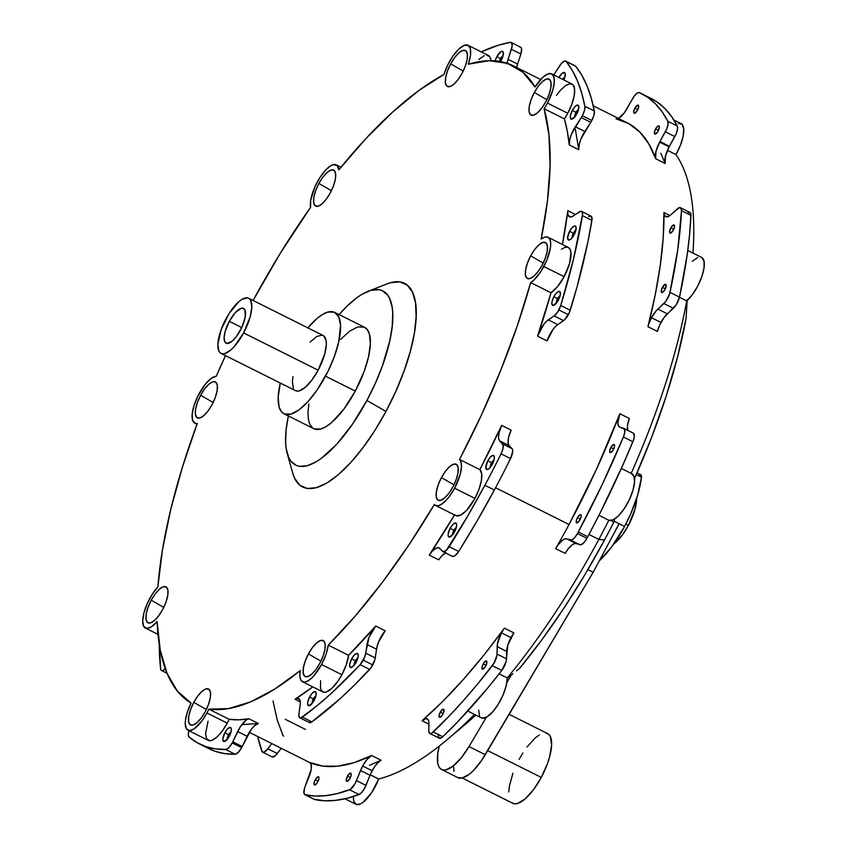 <?xml version="1.0" encoding="UTF-8"?>
<svg xmlns="http://www.w3.org/2000/svg" width="847" height="847" viewBox="0 0 847 847"><rect width="100%" height="100%" fill="white"/><g stroke="black" fill="none" stroke-linecap="round" stroke-linejoin="round"><path stroke-width="1.27" d="M462.208 777.991L512.763 803.274A38.951 13.986 -63.4 0 0 541.275 777.419L487.692 750.622L541.275 777.419A38.951 13.986 -63.4 0 0 547.607 733.587L509.142 714.349M651.025 98.411L657.272 102.106L664.842 108.469L671.512 116.431L677.251 125.97L677.526 129.009L676.308 133.455L669.437 146.287A16.231 5.823 -63.4 0 0 669.119 146.87L665.403 156.399L665.181 163.503L655.694 158.76L655.917 151.655L659.633 142.127A16.231 5.823 116.6 0 1 659.951 141.544L669.437 146.287A16.231 5.823 -63.4 0 0 669.119 146.87L659.633 142.127A16.231 5.823 116.6 0 1 659.951 141.544L666.822 128.712L668.039 124.265L667.764 121.227L677.251 125.97A389.567 139.861 -63.4 0 0 651.089 98.432L641.603 93.689A389.567 139.861 116.6 0 1 667.764 121.227L662.026 111.688L655.356 103.726L647.796 97.363L639.369 92.641A389.567 139.861 116.6 0 1 641.603 93.689M673.344 230.056A4.542 1.63 116.6 0 1 670.019 233.073A4.542 1.63 116.6 0 1 670.76 227.959L673.672 229.41L670.76 227.959L673.534 224.91L674.403 225.291L674.487 226.922L672.91 230.818L670.21 233.126L669.553 231.75L670.76 227.959A4.542 1.63 116.6 0 1 674.085 224.942A4.542 1.63 116.6 0 1 673.344 230.056M665.001 289.483A4.542 1.63 116.6 0 1 661.666 292.501A4.542 1.63 116.6 0 1 662.407 287.387L665.318 288.838L662.407 287.387L665.191 284.338L666.208 285.693L664.556 290.235L661.856 292.554L661.2 291.167L662.407 287.387A4.542 1.63 116.6 0 1 665.731 284.37A4.542 1.63 116.6 0 1 665.001 289.483M651.502 317.699A16.231 5.823 116.6 0 1 657.865 309.07L667.351 313.813A16.231 5.823 -63.4 0 0 660.988 322.442L651.502 317.699L656.224 310.754L665.806 301.394L669.617 293.867L677.748 249.696L681.486 210.67L680.893 208.055L678.955 207.811L669.691 215.72L667.087 216.874L664.503 215.477L663.953 212.597L669.903 215.572L663.953 212.597L663.169 238.028L660.215 265.725L655.112 295.391L647.923 326.688A357.095 128.204 -63.4 0 0 663.953 212.597A16.231 5.823 116.6 0 0 665.626 216.673L665.626 216.673A16.231 5.823 116.6 0 0 671.142 214.545L677.177 209.029A9.741 3.494 116.6 0 1 680.49 207.748A9.741 3.494 116.6 0 1 681.486 210.67A389.567 139.861 116.6 0 1 670.009 292.374L679.495 297.128L676.224 304.782L664.069 317.54L659.866 324.697L657.399 331.431L647.923 326.688L648.558 324.496L651.502 317.699L660.988 322.442A16.231 5.823 -63.4 0 0 657.399 331.431L647.923 326.688A16.231 5.823 116.6 0 1 651.502 317.699M613.408 449.577A4.542 1.63 116.6 0 1 610.073 452.594A4.542 1.63 116.6 0 1 610.814 447.481L613.726 448.931L610.814 447.481L613.588 444.442L614.467 444.813L614.541 446.443L612.963 450.339L610.264 452.647L609.607 451.271L610.814 447.481A4.542 1.63 116.6 0 1 614.139 444.463A4.542 1.63 116.6 0 1 613.408 449.577M579.962 519.836A4.542 1.63 116.6 0 1 576.627 522.853A4.542 1.63 116.6 0 1 577.368 517.739L580.28 519.19L577.368 517.739L579.729 514.881L580.809 514.796L581.169 516.045L579.517 520.598L576.818 522.906L576.161 521.53L577.368 517.739A4.542 1.63 116.6 0 1 580.693 514.722A4.542 1.63 116.6 0 1 579.962 519.836M429.821 733.46L439.307 738.203A9.741 3.494 -63.4 0 0 442.812 736.742L433.325 731.999L442.812 736.742A389.567 139.861 -63.4 0 0 501.784 670.443L492.298 665.7A389.567 139.861 116.6 0 1 433.325 731.999A9.741 3.494 116.6 0 1 429.821 733.46A9.741 3.494 116.6 0 1 428.815 730.781L428.942 723.349A16.231 5.823 116.6 0 0 427.269 718.87A16.231 5.823 116.6 0 0 422.071 720.723A357.095 128.204 -63.4 0 0 504.42 628.146L483.881 655.112L463.15 679.707L442.473 701.665L422.071 720.723L428.931 724.164L422.071 720.723L426.052 718.648L427.904 719.357L428.847 721.665L428.878 731.84L430.054 733.555L431.525 733.322L447.999 717.303L462.769 701.305L477.56 684.08L494.129 662.936L496.935 655.334L497.496 643.646L501.477 632.868A16.231 5.823 116.6 0 1 504.42 628.146L513.907 632.9A16.231 5.823 -63.4 0 0 510.963 637.611L501.477 632.868L504.42 628.146L513.907 632.9L507.851 644.948L506.135 661.475L501.784 670.443L487.046 688.823L457.486 722.046L441.88 737.525L438.99 737.991L438.301 735.524M485.723 666.091A4.542 1.63 116.6 0 1 482.398 669.109A4.542 1.63 116.6 0 1 483.129 663.995L486.04 665.456L483.129 663.995L485.913 660.956L486.93 662.312L485.278 666.854L482.578 669.172L481.996 667.129L483.129 663.995A4.542 1.63 116.6 0 1 486.464 660.978A4.542 1.63 116.6 0 1 485.723 666.091M442.833 714.307A4.542 1.63 116.6 0 1 439.508 717.324A4.542 1.63 116.6 0 1 440.239 712.211L443.15 713.672L440.239 712.211L443.023 709.172L444.04 710.527L442.388 715.069L439.688 717.388L439.106 715.344L440.239 712.211A4.542 1.63 116.6 0 1 443.574 709.193A4.542 1.63 116.6 0 1 442.833 714.307M304.846 794.655L314.332 799.399A9.741 3.494 -63.4 0 0 314.629 799.504L305.153 794.761L314.629 799.504A389.567 139.861 -63.4 0 0 359.001 794.539L349.515 789.796A389.567 139.861 116.6 0 1 305.153 794.761A9.741 3.494 116.6 0 1 304.846 794.655A9.741 3.494 116.6 0 1 305.174 786.397L309.219 776.265A16.231 5.823 116.6 0 0 309.758 762.501A16.231 5.823 116.6 0 0 309.663 762.459A357.095 128.204 -63.4 0 0 371.621 755.513L354.067 762.628L337.773 766.175L322.919 766.112L309.663 762.459L311.04 764.068L311.241 769.171L304.602 787.964L303.925 793.12L305.153 794.761L315.211 796.042L325.989 795.629L337.445 793.544L350.362 789.351L354.999 783.771L362.643 766.016A16.231 5.823 116.6 0 1 371.621 755.513L381.108 760.257A16.231 5.823 -63.4 0 0 372.129 770.759L362.643 766.016L367.111 759.357L371.621 755.513L381.108 760.257L377.773 762.819L374.279 767.181L371.018 772.993L364.485 788.515L361.711 792.464L359.001 794.539L346.931 798.287L335.476 800.373L324.697 800.786L314.078 799.229M350.044 778.298A4.542 1.63 116.6 0 1 346.719 781.315A4.542 1.63 116.6 0 1 347.461 776.201L350.372 777.652L347.461 776.201L350.235 773.152L351.103 773.533L351.187 775.164L349.61 779.06L346.91 781.368L346.254 779.981L347.461 776.201A4.542 1.63 116.6 0 1 350.785 773.184A4.542 1.63 116.6 0 1 350.044 778.298M317.784 781.908A4.542 1.63 116.6 0 1 314.449 784.925A4.542 1.63 116.6 0 1 315.19 779.812L318.101 781.262L315.19 779.812L317.551 776.953L318.631 776.868L318.991 778.118L317.339 782.67L314.639 784.978L313.983 783.602L315.19 779.812A4.542 1.63 116.6 0 1 318.514 776.794A4.542 1.63 116.6 0 1 317.784 781.908M637.505 110.248A4.542 1.63 116.6 0 1 634.181 113.265A4.542 1.63 116.6 0 1 634.922 108.151L637.823 109.602L634.922 108.151L637.696 105.102L638.712 106.457L637.06 110.999L634.361 113.318L633.778 111.285L634.922 108.151A4.542 1.63 116.6 0 1 638.246 105.134A4.542 1.63 116.6 0 1 637.505 110.248M658.161 131.031A4.542 1.63 116.6 0 1 654.837 134.048A4.542 1.63 116.6 0 1 655.567 128.935L658.479 130.396L655.567 128.935L657.928 126.076L659.008 125.991L659.368 127.241L657.717 131.793L655.017 134.101L654.36 132.725L655.567 128.935A4.542 1.63 116.6 0 1 658.902 125.917A4.542 1.63 116.6 0 1 658.161 131.031M634.509 478.693A330.923 118.813 -63.4 0 0 686.049 318.557L687.161 300.516M611.608 520.513L612.54 521.667L611.608 520.513M613.207 521.868L614.001 521.816L613.207 521.868M614.414 519.179A35.87 12.874 -63.4 0 0 614.001 521.816A330.923 118.813 116.6 0 1 604.536 539.941L598.85 539.401L588.972 534.468L598.85 539.401A357.095 128.204 116.6 0 1 507.258 677.928A357.095 128.204 -63.4 0 0 598.85 539.401L604.536 539.941A330.923 118.813 -63.4 0 0 614.001 521.816L614.414 519.179M500.524 58.676A4.542 1.63 -63.4 0 0 499.465 61.397A4.542 1.63 116.6 0 1 500.524 58.676L501.763 59.29L500.524 58.676A4.542 1.63 116.6 0 1 503.076 55.711A4.542 1.63 -63.4 0 0 500.524 58.676L496.882 56.569L500.524 58.676M501.329 60.158A7.792 2.795 116.6 0 1 500.492 61.577L502.991 56.05L503.139 51.995L502.271 51.296L500.926 51.667L496.882 56.569A7.792 2.795 116.6 0 1 503.287 52.408A7.792 2.795 116.6 0 1 501.329 60.158M495.167 60.878A7.792 2.795 116.6 0 1 496.882 56.569L495.167 60.878M228.499 734.794A4.542 1.63 -63.4 0 0 227.345 739.262A4.542 1.63 116.6 0 1 228.499 734.794L229.738 735.418L228.499 734.794A4.542 1.63 116.6 0 1 231.062 731.829A4.542 1.63 -63.4 0 0 228.499 734.794L224.868 732.687L228.499 734.794M229.304 736.287A7.792 2.795 116.6 0 1 224.826 741.4A7.792 2.795 116.6 0 1 224.868 732.687L227.282 729.182L229.622 727.467L231.115 728.124L231.252 730.908L227.727 738.764L223.915 741.548L222.793 739.177L224.868 732.687A7.792 2.795 116.6 0 1 231.263 728.536A7.792 2.795 116.6 0 1 229.304 736.287M355.348 660.819A4.542 1.63 -63.4 0 0 354.194 665.287A4.542 1.63 116.6 0 1 355.348 660.819L356.598 661.443L355.348 660.819A4.542 1.63 116.6 0 1 357.91 657.854A4.542 1.63 -63.4 0 0 355.348 660.819L351.717 658.712L355.348 660.819M356.153 662.312A7.792 2.795 116.6 0 1 351.685 667.425A7.792 2.795 116.6 0 1 351.717 658.712L354.131 655.218L356.481 653.503L357.974 654.149L358.101 656.944L354.575 664.8L350.764 667.584L349.695 666.155L349.769 664.09L351.717 658.712A7.792 2.795 116.6 0 1 358.112 654.562A7.792 2.795 116.6 0 1 356.153 662.312M313.316 698.966A4.542 1.63 -63.4 0 0 312.162 703.433A4.542 1.63 116.6 0 1 313.316 698.966L314.565 699.59L313.316 698.966A4.542 1.63 116.6 0 1 315.878 696.001A4.542 1.63 -63.4 0 0 313.316 698.966L309.684 696.859L313.316 698.966M314.121 700.458A7.792 2.795 116.6 0 1 309.653 705.572A7.792 2.795 116.6 0 1 309.684 696.859L312.098 693.354L314.449 691.639L315.942 692.295L316.069 695.091L312.554 702.936L308.732 705.72L307.662 704.291L307.736 702.227L309.684 696.859A7.792 2.795 116.6 0 1 316.079 692.708A7.792 2.795 116.6 0 1 314.121 700.458M491.525 462.78A4.542 1.63 -63.4 0 0 490.371 467.248A4.542 1.63 116.6 0 1 491.525 462.78L492.763 463.404L491.525 462.78A4.542 1.63 116.6 0 1 494.087 459.815A4.542 1.63 -63.4 0 0 491.525 462.78L487.893 460.673L491.525 462.78M492.329 464.272A7.792 2.795 116.6 0 1 487.851 469.386A7.792 2.795 116.6 0 1 487.893 460.673L490.307 457.168L492.647 455.453L494.14 456.11L494.277 458.905L491.567 465.575L489.079 468.582L486.94 469.534L485.818 467.163L487.893 460.673A7.792 2.795 116.6 0 1 494.288 456.522A7.792 2.795 116.6 0 1 492.329 464.272M453.801 530.338A4.542 1.63 -63.4 0 0 452.647 534.796A4.542 1.63 116.6 0 1 453.801 530.338L455.051 530.953L453.801 530.338A4.542 1.63 116.6 0 1 456.364 527.374A4.542 1.63 -63.4 0 0 453.801 530.338L450.17 528.232L453.801 530.338M454.606 531.821A7.792 2.795 116.6 0 1 450.138 536.945A7.792 2.795 116.6 0 1 450.17 528.232L452.584 524.727L454.934 523.012L456.427 523.658L456.554 526.453L453.029 534.309L449.217 537.093L448.148 535.664L448.222 533.599L450.17 528.232A7.792 2.795 116.6 0 1 456.565 524.081A7.792 2.795 116.6 0 1 454.606 531.821M573.303 233.327A4.542 1.63 -63.4 0 0 572.149 237.795A4.542 1.63 116.6 0 1 573.303 233.327L574.541 233.952L573.303 233.327A4.542 1.63 116.6 0 1 575.854 230.363A4.542 1.63 -63.4 0 0 573.303 233.327L569.66 231.22L573.303 233.327M574.107 234.82A7.792 2.795 116.6 0 1 569.629 239.934A7.792 2.795 116.6 0 1 569.66 231.22L572.074 227.716L574.425 226.001L575.558 226.17L576.172 228.319L573.345 236.122L570.857 239.129L568.718 240.082L567.596 237.711L569.66 231.22A7.792 2.795 116.6 0 1 576.066 227.07A7.792 2.795 116.6 0 1 574.107 234.82M557.538 298.684A4.542 1.63 -63.4 0 0 556.384 303.152A4.542 1.63 116.6 0 1 557.538 298.684L558.787 299.309L557.538 298.684A4.542 1.63 116.6 0 1 560.1 295.73A4.542 1.63 -63.4 0 0 557.538 298.684L553.906 296.588L557.538 298.684M558.342 300.177A7.792 2.795 116.6 0 1 553.874 305.291A7.792 2.795 116.6 0 1 553.906 296.588L556.32 293.083L558.671 291.368L560.163 292.014L560.291 294.809L556.775 302.665L552.953 305.449L551.884 304.02L551.958 301.956L553.906 296.588A7.792 2.795 116.6 0 1 560.301 292.427A7.792 2.795 116.6 0 1 558.342 300.177M225.704 749.521L235.191 754.264A9.741 3.494 -63.4 0 0 241.66 747.668L232.184 742.925A9.741 3.494 116.6 0 1 225.704 749.521A389.779 139.935 116.6 0 1 199.5 743.962A389.779 139.935 116.6 0 1 189.029 736.985L196.98 742.607L205.768 746.588L215.36 748.896L226.382 749.394L228.828 747.657L232.184 742.925A9.741 3.494 -63.4 0 0 232.745 741.813L240.304 726.779L246.265 719.992L248.891 718.754L258.377 723.497L254.28 725.953L251.263 729.394L242.221 746.556A9.741 3.494 116.6 0 1 241.66 747.668L238.303 752.401L235.191 754.264L225.704 749.521M299.817 717.801L309.303 722.544A9.741 3.494 -63.4 0 0 311.876 721.877L302.39 717.134A9.741 3.494 116.6 0 1 299.817 717.801A9.741 3.494 116.6 0 1 298.927 713.862L300.177 705.138A16.231 5.823 116.6 0 0 298.684 698.574A16.231 5.823 116.6 0 0 295.01 699.273A357.095 128.204 -63.4 0 0 312.755 686.885L295.01 699.273L300.325 701.93L295.01 699.273L297.53 698.341L299.933 700.088L300.357 703.158L298.811 715.112L299.51 717.589L300.727 717.917L316.503 706.176L330.881 693.746L360.187 664.683L369.673 669.426A9.741 3.494 -63.4 0 0 372.786 664.948L363.299 660.205A9.741 3.494 116.6 0 1 360.187 664.683A389.779 139.935 116.6 0 1 302.39 717.134L311.876 721.877A389.779 139.935 -63.4 0 0 369.673 669.426L360.187 664.683L364.909 656.584L369.027 637.399L375.708 626.039L385.194 630.782L378.514 642.142L376.947 647.002L374.935 659.559L371.282 667.404L354.946 684.63L340.367 698.489L311.876 721.877L308.996 722.332M588.654 216.663L590.931 216.07L592.042 219.055L587.913 241.787L577.061 286.837L569.406 312.458L564.78 319.637L556.31 325.767L553.282 329.102L547.035 340.918L537.549 336.174L543.795 324.359L546.823 321.024L554.107 315.889L563.594 320.632A9.741 3.494 -63.4 0 0 568.337 314.703L558.851 309.96A9.741 3.494 116.6 0 1 554.107 315.889L557.728 311.855L560.746 305.471L570.232 310.214A389.779 139.935 -63.4 0 0 591.905 220.347L582.418 215.604A389.779 139.935 116.6 0 1 560.746 305.471L573.472 259.246L582.556 214.312L581.963 211.697L580.798 211.242L571.979 216.663L569.703 216.927L567.818 214.238L567.808 210.67L575.42 214.482L567.808 210.67L562.44 244.476A357.095 128.204 -63.4 0 0 567.808 210.67A16.231 5.823 116.6 0 0 569.364 216.8L569.375 216.811M575.992 112.418A4.542 1.63 -63.4 0 0 574.838 116.875A4.542 1.63 116.6 0 1 575.992 112.418L577.241 113.032L575.992 112.418A4.542 1.63 116.6 0 1 578.554 109.454A4.542 1.63 -63.4 0 0 575.992 112.418L572.36 110.311L575.992 112.418M576.796 113.9A7.792 2.795 116.6 0 1 572.318 119.025A7.792 2.795 116.6 0 1 572.36 110.311L574.774 106.807L577.125 105.092L578.607 105.737L578.745 108.532L575.219 116.388L571.407 119.173L570.539 118.474L570.412 115.679L572.36 110.311A7.792 2.795 116.6 0 1 578.755 106.161A7.792 2.795 116.6 0 1 576.796 113.9M581.275 117.574L590.761 122.317A9.741 3.494 -63.4 0 0 591.831 120.496L582.355 115.753A9.741 3.494 116.6 0 1 581.275 117.574A9.741 3.494 -63.4 0 0 582.355 115.753L584.472 110.481L584.854 106.277L594.329 111.021A389.779 139.935 -63.4 0 0 575.664 66.225L566.177 61.482A389.779 139.935 116.6 0 1 584.854 106.277L581.645 92.874L577.442 80.899L572.286 70.417L566.177 61.482L564.282 61.143L561.572 63.25L553.747 74.917L559.676 65.748A9.741 3.494 116.6 0 1 565.732 61.111A9.741 3.494 116.6 0 1 566.177 61.482L575.664 66.225L581.773 75.161L586.929 85.642L591.121 97.617L594.329 111.021L593.959 115.224L591.831 120.496A9.741 3.494 116.6 0 1 590.761 122.317L581.031 138.76L579.401 143.651L578.755 149.675L569.269 144.932A357.095 128.204 -63.4 0 0 564.398 118.876A25.971 9.328 -63.4 0 0 567.765 113.254L547.448 103.09A25.971 9.328 116.6 0 1 544.081 108.712L564.398 118.876L544.081 108.712A357.095 128.204 116.6 0 1 541.18 239.045L547.48 200.538L550.084 165.546L548.941 134.747L544.081 108.712A25.971 9.328 -63.4 0 0 547.448 103.09L552.784 90.184L554.277 82.498L553.843 76.791L551.556 73.816L547.713 73.996L542.832 77.289L535.029 87.008L522.885 72.217L507.522 63.398L489.206 60.709L468.317 64.203A357.095 128.204 116.6 0 1 513.261 65.801A357.095 128.204 116.6 0 1 535.029 87.008A25.971 9.328 116.6 0 1 551.662 73.869A25.971 9.328 116.6 0 1 547.448 103.09L567.765 113.254L564.398 118.876L567.299 131.274L569.269 144.932L569.915 138.908L571.545 134.017L581.275 117.574L590.761 122.317L584.811 131.507L575.325 126.764L581.275 117.574M200.644 395.253L213.148 402.494L200.644 395.253L204.709 388.837L209.029 384.104L212.946 381.775L215.858 382.209L217.33 385.332L217.139 390.668L215.307 397.412L212.11 404.538A20.127 7.231 116.6 0 1 200.548 417.751A20.127 7.231 116.6 0 1 200.644 395.253A20.127 7.231 116.6 0 1 217.171 384.517A20.127 7.231 116.6 0 1 212.11 404.538L208.044 410.954L203.725 415.686L199.807 418.016L196.896 417.582L195.424 414.458L195.615 409.122L197.457 402.378L200.644 395.253M151.242 600.174L163.746 607.415L151.242 600.174L155.308 593.758L159.628 589.025L163.545 586.696L166.457 587.13L167.928 590.253L167.738 595.589L165.896 602.333L162.709 609.459A20.127 7.231 116.6 0 1 151.147 622.672A20.127 7.231 116.6 0 1 151.242 600.174A20.127 7.231 116.6 0 1 167.77 589.448A20.127 7.231 116.6 0 1 162.709 609.459L158.643 615.875L154.323 620.607L150.406 622.937L147.484 622.503L146.012 619.379L146.213 614.043L148.045 607.299L151.242 600.174M193.804 702.322L206.319 709.564L193.804 702.322L197.87 695.906L202.189 691.173L206.107 688.844L209.029 689.278L210.501 692.401L210.3 697.748L208.468 704.492L205.27 711.618A20.127 7.231 116.6 0 1 193.719 724.831A20.127 7.231 116.6 0 1 193.804 702.322A20.127 7.231 116.6 0 1 210.342 691.597A20.127 7.231 116.6 0 1 205.27 711.618L201.205 718.034L196.885 722.766L192.968 725.085L190.056 724.661L188.585 721.538L188.775 716.191L190.617 709.447L193.804 702.322M308.424 653.916L320.939 661.158L308.424 653.916L312.49 647.5L316.81 642.767L320.727 640.438L323.649 640.861L325.121 643.985L324.92 649.331L323.088 656.076L319.891 663.201A20.127 7.231 116.6 0 1 308.34 676.414A20.127 7.231 116.6 0 1 308.424 653.916A20.127 7.231 116.6 0 1 324.952 643.18A20.127 7.231 116.6 0 1 319.891 663.201L315.825 669.617L311.505 674.35L307.588 676.679L304.676 676.245L303.205 673.121L303.395 667.785L305.238 661.031L308.424 653.916M441.467 477.581L453.981 484.823L441.467 477.581L445.533 471.165L449.852 466.432L453.77 464.103L456.681 464.537L458.153 467.66L457.962 473.007L456.131 479.751L452.933 486.866A20.127 7.231 116.6 0 1 441.372 500.09A20.127 7.231 116.6 0 1 441.467 477.581A20.127 7.231 116.6 0 1 457.994 466.856A20.127 7.231 116.6 0 1 452.933 486.866L448.868 493.282L444.548 498.015L440.631 500.344L437.719 499.921L436.247 496.797L436.438 491.451L438.28 484.706L441.467 477.581M530.677 255.847L543.192 263.089L530.677 255.847L534.743 249.431L539.063 244.698L542.98 242.369L545.902 242.803L547.374 245.926L547.173 251.263L545.341 258.017L542.144 265.132A20.127 7.231 116.6 0 1 530.593 278.356A20.127 7.231 116.6 0 1 530.677 255.847A20.127 7.231 116.6 0 1 547.204 245.122A20.127 7.231 116.6 0 1 542.144 265.132L538.078 271.548L533.758 276.281L529.841 278.61L526.929 278.187L525.458 275.063L525.648 269.717L527.49 262.972L530.677 255.847M534.319 92.461L546.823 99.702L534.319 92.461L538.385 86.045L542.705 81.312L546.622 78.983L549.534 79.406L551.005 82.53L550.815 87.876L548.972 94.62L545.786 101.746A20.127 7.231 116.6 0 1 534.224 114.959A20.127 7.231 116.6 0 1 534.319 92.461A20.127 7.231 116.6 0 1 550.846 81.725A20.127 7.231 116.6 0 1 545.786 101.746L541.72 108.162L537.4 112.895L533.483 115.224L530.561 114.79L529.089 111.666L529.29 106.33L531.122 99.575L534.319 92.461M450.678 63.864L463.193 71.106L450.678 63.864L454.744 57.448L459.063 52.715L462.981 50.386L465.903 50.82L467.375 53.943L467.173 59.279L465.342 66.024L462.144 73.149A20.127 7.231 116.6 0 1 450.583 86.362A20.127 7.231 116.6 0 1 450.678 63.864A20.127 7.231 116.6 0 1 467.205 53.139A20.127 7.231 116.6 0 1 462.144 73.149L458.079 79.565L453.759 84.298L449.842 86.627L446.93 86.193L445.458 83.07L445.649 77.733L447.491 70.989L450.678 63.864M318.906 183.45L331.41 190.691L318.906 183.45L322.972 177.034L327.291 172.301L331.209 169.972L334.12 170.395L335.592 173.519L335.391 178.865L333.559 185.609L330.362 192.735A20.127 7.231 116.6 0 1 318.811 205.948A20.127 7.231 116.6 0 1 318.906 183.45A20.127 7.231 116.6 0 1 335.433 172.714A20.127 7.231 116.6 0 1 330.362 192.735L326.296 199.151L321.976 203.883L318.07 206.213L315.148 205.779L313.676 202.655L313.877 197.319L315.709 190.575L318.906 183.45M302.548 681.782L322.866 691.946A25.971 9.328 -63.4 0 0 341.881 674.71L321.553 664.546A25.971 9.328 116.6 0 1 302.548 681.782A25.971 9.328 116.6 0 1 300.262 670.538A357.095 128.204 116.6 0 1 208.838 709.161A25.971 9.328 116.6 0 1 206.933 712.962A25.971 9.328 116.6 0 1 187.928 730.199A25.971 9.328 116.6 0 1 191.062 703.084A357.095 128.204 116.6 0 1 157.108 621.592L160.221 649.956L167.007 673.27L177.351 691.088L191.062 703.084L187.388 712.02L185.451 720.236L185.239 723.698L186.361 728.685L189.368 730.559L193.847 729.045L201.851 721.03L206.933 712.962A25.971 9.328 -63.4 0 0 208.838 709.161L229.156 719.325A357.095 128.204 -63.4 0 0 248.891 718.754L238.706 719.812L229.156 719.325A25.971 9.328 116.6 0 1 227.261 723.126L206.933 712.962L227.261 723.126L222.179 731.194L216.758 737.239L211.782 740.394L209.696 740.733L206.689 738.859L205.567 733.862L208.044 721.199M187.928 730.199L208.246 740.363A25.971 9.328 -63.4 0 0 227.261 723.126A25.971 9.328 -63.4 0 0 229.156 719.325L208.838 709.161L228.552 708.59L250.648 701.856L274.703 689.098L300.262 670.538L299.88 675.917L300.727 679.802L302.728 681.867L305.703 681.93L309.409 679.982L313.528 676.202L321.553 664.546L325.989 654.466L328.265 645.128L348.593 655.292A357.095 128.204 -63.4 0 0 375.708 626.039L348.593 655.292L346.317 664.63L341.881 674.71L338.017 681.073L331.759 688.473L326.031 692.094L324.433 692.317L321.913 691.247L320.473 688.23L320.59 680.702M435.58 505.458L455.908 515.622A25.971 9.328 -63.4 0 0 474.923 498.385L454.595 488.221A25.971 9.328 116.6 0 1 435.58 505.458A25.971 9.328 116.6 0 1 434.384 504.473A357.095 128.204 116.6 0 1 328.265 645.128L355.359 615.896L382.421 582.281L408.932 544.896L434.384 504.473L435.961 505.617L438.015 505.765L440.472 504.907L446.104 500.376L449.058 496.882L454.595 488.221L460.122 474.616L461.477 466.697L460.694 461.107L459.519 459.466L479.847 469.63A357.095 128.204 -63.4 0 0 501.657 425.385L511.143 430.128L508.571 437.465L508.126 443.288L509.1 445.564L512.467 449.27L512.721 451.207L510.55 458.566L501.064 453.823A389.779 139.935 116.6 0 1 484.855 485.278A389.779 139.935 116.6 0 1 449.196 546.717L458.682 551.461A389.779 139.935 -63.4 0 0 494.341 490.021L484.855 485.278L494.341 490.021A389.779 139.935 -63.4 0 0 510.55 458.566A389.779 139.935 116.6 0 1 494.341 490.021L476.914 521.254L458.682 551.461L454.924 555.78L453.283 556.511L452.086 556.119M530.677 282.591L551.005 292.755A25.971 9.328 -63.4 0 0 564.134 276.651L543.806 266.487A25.971 9.328 116.6 0 1 530.677 282.591A357.095 128.204 116.6 0 1 459.519 459.466L481.318 415.252L500.683 370.467L517.242 325.968L530.677 282.591L533.949 280.008L540.704 271.718L546.929 259.891L550.476 247.356L550.635 242.422L549.671 238.907L547.649 237.107L544.748 237.149L541.18 239.045A25.971 9.328 116.6 0 1 548.03 237.266A25.971 9.328 116.6 0 1 543.806 266.487L564.134 276.651L557.675 286.477L551.005 292.755L530.677 282.591M305.523 729.447L285.195 719.283M310.129 342.114L316.566 336.598L321.902 335.116L323.893 335.984L326.148 340.769L326.317 344.507L324.74 353.951L318.144 370.203L243.618 332.935L318.144 370.203A30.841 11.075 -63.4 0 0 323.152 335.507L248.626 298.239A30.841 11.075 116.6 0 1 243.618 332.935A30.841 11.075 116.6 0 1 221.035 353.4A30.841 11.075 116.6 0 1 226.054 318.705A30.841 11.075 116.6 0 1 248.626 298.239M340.589 339.446L349.578 331.188L357.667 326.963L364.168 327.133L367.333 329.695L369.419 334.12L370.351 343.84L368.593 356.502L364.305 371.018L355.306 391.081L325.502 376.174L355.306 391.081A56.685 20.349 -63.4 0 0 364.528 327.302L334.713 312.395A56.685 20.349 116.6 0 1 325.502 376.174A56.685 20.349 116.6 0 1 283.999 413.791A56.685 20.349 116.6 0 1 280.293 383.035L278.176 397.254L279.108 406.973L281.193 411.398L284.348 413.961L290.849 414.13L298.949 409.906L307.937 401.647L317.053 390.075L328.043 371.23L334.501 356.111L338.789 341.595L340.526 325.312L338.705 316.778L334.364 312.225L327.863 312.056L322.601 314.396L316.831 318.61L307.715 328.075M307.885 327.874A56.685 20.349 116.6 0 1 334.713 312.395M387.185 283.861L390.7 282.676L399.826 281.913L407.185 285.111L412.478 292.162L415.506 302.781L416.163 316.566L414.395 332.998L410.297 351.431L404.019 371.155L395.803 391.42L385.957 411.451A113.858 40.878 -63.4 0 0 387.418 283.766L368.159 291.262A97.394 34.96 116.6 0 1 366.899 400.472L385.957 411.451L374.861 430.467L362.95 447.745L350.679 462.621L338.514 474.521L326.931 482.981L316.365 487.692L307.228 488.454L299.87 485.257L294.576 478.206L292.639 472.87M287.154 453.23A97.394 34.96 116.6 0 1 288.382 415.983L286.095 429.916L285.619 442.896L286.148 448.487L288.742 457.571L290.775 460.98L296.206 465.384L299.563 466.337L307.376 465.681L316.418 461.657L321.278 458.418L336.725 444.241L352.384 424.347L366.899 400.472A97.394 34.96 116.6 0 1 287.154 453.23L292.713 473.134A113.858 40.878 -63.4 0 0 385.957 411.451L366.899 400.472L375.327 383.342L382.357 365.999L389.726 341.066L392.235 326.084L392.722 313.104L392.182 307.514L389.588 298.43L387.566 295.021L382.124 290.616L378.768 289.663L370.954 290.32L361.923 294.343L357.053 297.583L346.847 306.328L339.096 314.586A97.394 34.96 116.6 0 1 368.159 291.262M616.034 118.845L628.76 123.609L639.686 131.92L648.696 143.683L655.694 158.76A357.095 128.204 -63.4 0 0 627.076 122.73L593.239 105.801M678.341 123.355L682.036 124.265L683.73 128.776L683.148 136.155L680.406 145.239L675.917 154.578L667.447 150.332L675.917 154.578A357.095 128.204 116.6 0 1 693.28 248.107A357.095 128.204 116.6 0 1 692.973 253.073A357.095 128.204 -63.4 0 0 675.917 154.578A25.971 9.328 -63.4 0 0 681.115 123.598L673.863 119.978M701.761 257.477L704.016 261.088L704.048 267.811L701.845 276.577L697.759 285.99L692.433 294.555L686.726 300.897L679.463 297.265L686.726 300.897A357.095 128.204 116.6 0 1 631.163 473.367A357.095 128.204 -63.4 0 0 686.726 300.897A25.971 9.328 -63.4 0 0 701.898 276.408A25.971 9.328 -63.4 0 0 701.634 257.414L687.775 250.479M619.866 413.738L629.353 418.482L627.479 425.49L627.86 430.403A16.231 5.823 -63.4 0 1 629.353 418.482L619.866 413.738L596.362 469.513L569.036 524.494A357.095 128.204 -63.4 0 0 619.866 413.738L617.865 422.685L618.363 425.639L619.835 427.079A16.231 5.823 116.6 0 1 619.538 426.962A16.231 5.823 116.6 0 1 619.866 413.738M495.559 487.745L569.036 524.494L495.559 487.745M537.549 336.174A357.095 128.204 -63.4 0 0 551.005 292.755L537.549 336.174A16.231 5.823 116.6 0 1 548.274 319.87L554.107 315.889L563.594 320.632L557.76 324.613L548.274 319.87L557.76 324.613A16.231 5.823 -63.4 0 0 547.035 340.918L537.549 336.174M338.842 169.876A357.095 128.204 116.6 0 1 443.966 74.494L419.053 90.343L392.902 111.815L365.989 138.495L338.842 169.876L337.095 165.461L333.358 164.646L330.923 165.652L325.396 170.3L319.753 177.785L314.883 186.912L310.669 200.474L310.574 207.346L280.251 253.348L253.094 300.473A357.095 128.204 116.6 0 1 310.574 207.346A25.971 9.328 116.6 0 1 319.023 178.961A25.971 9.328 116.6 0 1 336.248 164.858A25.971 9.328 116.6 0 1 338.842 169.876M216.25 376.301A357.095 128.204 116.6 0 1 225.503 355.634L216.25 376.301L211.411 378.26L205.779 383.67L197.785 396.237L193.995 405.649L192.184 414.141L192.629 420.366L195.265 423.331L197.287 423.415L182.338 467.428L170.649 509.873L162.444 549.947L157.881 586.876A357.095 128.204 116.6 0 1 197.287 423.415A25.971 9.328 116.6 0 1 194.757 423.119A25.971 9.328 116.6 0 1 196.991 397.91A25.971 9.328 116.6 0 1 216.25 376.301M446.02 552.668L441.721 555.971L438.725 559.835L429.238 555.092A357.095 128.204 -63.4 0 0 454.543 514.934M555.653 548.634A357.095 128.204 -63.4 0 0 569.036 524.494A357.095 128.204 116.6 0 1 555.653 548.634L558.544 544.261L563.011 539.814L565.584 538.745L571.926 539.91L574.679 537.644L577.421 533.589L586.907 538.332A389.567 139.861 -63.4 0 0 587.765 536.723L578.279 531.98A389.567 139.861 116.6 0 1 577.421 533.589A389.567 139.861 -63.4 0 0 578.279 531.98L602.079 484.876L623.403 436.988L624.737 432.478L624.599 429.27L619.835 427.079L623.688 428.328A9.741 3.494 116.6 0 1 623.858 428.402A9.741 3.494 116.6 0 1 623.403 436.988A389.567 139.861 116.6 0 1 578.279 531.98L587.765 536.723A389.567 139.861 116.6 0 1 586.907 538.332L584.155 542.387L581.413 544.653L575.071 543.488L572.498 544.557L568.03 549.004L565.14 553.377L555.653 548.634A16.231 5.823 116.6 0 1 566.632 538.84L576.119 543.583A16.231 5.823 -63.4 0 0 565.14 553.377L555.653 548.634M467.756 711.057L481.34 717.843A25.971 9.328 -63.4 0 0 497.443 705.551A25.971 9.328 -63.4 0 0 507.258 677.928L499.116 673.863L507.258 677.928L506.199 685.784L503.033 695.048L498.269 704.238L492.658 711.904L487.089 716.806L482.451 718.182L480.725 717.451M344.898 798.774L355.962 804.311A25.971 9.328 -63.4 0 0 378.673 779.018L370.224 774.793L378.673 779.018A357.095 128.204 -63.4 0 0 474.447 714.392A357.095 128.204 116.6 0 1 447.65 739.251A357.095 128.204 116.6 0 1 378.673 779.018L371.6 792.707L363.109 802.3L360.494 803.941L356.195 804.417L353.718 801.177L353.305 796.498M625.838 524.092L628.421 525.394A30.841 11.075 -63.4 0 0 636.616 498.438L635.017 509.132L628.421 525.394L622.196 535.219L613.948 543.763A30.841 11.075 -63.4 0 0 628.421 525.394L625.838 524.092M229.293 321.331L241.755 327.567L229.293 321.331A19.481 6.988 116.6 0 1 243.544 308.403A19.481 6.988 116.6 0 1 240.379 330.319A19.481 6.988 116.6 0 1 226.128 343.247A19.481 6.988 116.6 0 1 229.293 321.331L235.328 312.575L241.194 308.287L242.761 308.149L244.921 309.907L245.249 316.894L242.062 326.889L236.451 336.524L232.269 341.108L226.911 343.49L224.751 341.733L224.116 337.561L225.122 331.601L229.293 321.331M516.437 670.824L519.412 668.611A330.923 118.813 -63.4 0 0 604.536 539.941L584.631 575.155L563.583 608.665L541.741 639.983L519.412 668.611L516.437 670.824M508.719 677.431L512.88 673.757L508.719 677.431M616.076 529.29L619.157 523.764L624.578 526.474L611.46 547.173L599.242 560.926A64.923 23.314 -63.4 0 0 624.578 526.474L619.157 523.764L593.154 572.276L481.445 760.701L473.378 770.601L469.397 774.179L462.229 777.991L457.782 777.599M454.003 771.321L453.643 766.948M614.075 521.223L619.157 523.764L614.075 521.223M640.639 474.733L641.444 477.168L637.823 494.521L630.803 513.695L624.578 526.474A64.923 23.314 -63.4 0 0 641.444 477.168L636.309 474.606L641.444 477.168A6.49 2.329 -63.4 0 0 640.808 474.796L637.05 472.912M687.584 213.031L689.86 212.438L690.94 214.312L689.606 234.418L687.235 254.439L679.495 297.128A389.567 139.861 -63.4 0 0 690.972 215.413L681.486 210.67L690.972 215.413A9.741 3.494 -63.4 0 0 689.977 212.491L680.49 207.748M633.164 433.071L634.35 435.951L633.482 440.154L622.566 465.723L599.951 513.324L587.765 536.723A389.567 139.861 -63.4 0 0 632.889 441.732L623.403 436.988L632.889 441.732A9.741 3.494 -63.4 0 0 633.344 433.145A9.741 3.494 -63.4 0 0 633.164 433.071M369.472 765.317L381.108 760.257M262.644 752.178A9.741 3.494 116.6 0 1 261.871 751.194A389.567 139.861 116.6 0 1 257.615 736.488L262.221 751.84L264.137 752.136L267.821 748.801A9.741 3.494 116.6 0 1 262.644 752.178L272.131 756.922A9.741 3.494 -63.4 0 0 277.308 753.555L281.246 748.303L275.402 755.683L272.215 756.964M267.821 748.801L271.76 743.56L267.821 748.801L277.308 753.555L267.821 748.801M282.962 735.376L277.265 720.162L273.02 700.998M634.255 479.243L651.555 437.528L666.123 396.322L677.695 356.407L686.049 318.557L687.224 299.743M631.121 473.473L633.916 476.141L634.541 482.134L632.9 490.498L629.257 499.889L624.186 508.814L618.49 515.855L613.09 519.889L608.834 520.28A357.095 128.204 116.6 0 1 598.85 539.401A357.095 128.204 -63.4 0 0 608.834 520.28L598.935 515.325L608.834 520.28A25.971 9.328 -63.4 0 0 628.739 500.937A25.971 9.328 -63.4 0 0 631.915 473.748L621.338 468.455M447.65 739.251L464.421 725.138A330.923 118.813 -63.4 0 0 475.823 715.09L464.177 725.35M575.166 65.833L575.664 66.225A9.741 3.494 -63.4 0 0 575.219 65.854L565.732 61.111M578.755 149.675L569.269 144.932A16.231 5.823 116.6 0 1 575.325 126.764L584.811 131.507A16.231 5.823 -63.4 0 0 578.755 149.675L575.378 129.337M556.532 95.362L560.534 90.153L565.69 85.441L570.126 83.673L573.25 85.092L574.626 89.507L574.086 96.314L571.693 104.605L567.765 113.254A25.971 9.328 -63.4 0 0 571.99 84.033L551.662 73.869M558.776 77.723L562.027 73.414L564.674 72.673L565.288 74.832L563.88 79.978A7.792 2.795 116.6 0 0 565.182 73.573L565.182 73.573A7.792 2.795 116.6 0 0 558.904 77.49M481.223 51.879A389.779 139.935 116.6 0 1 510.222 42.35L498.481 45.187L481.223 51.879M506.982 63.959L508.105 59.343L517.591 64.086L516.681 67.506A16.231 5.823 -63.4 0 1 517.591 64.086L508.105 59.343L512.075 46.331L511.863 43.218L510.222 42.35A9.741 3.494 116.6 0 1 511.175 42.456A9.741 3.494 116.6 0 1 511.387 49.242L520.873 53.986L517.591 64.086L520.873 53.986A9.741 3.494 -63.4 0 0 520.661 47.199L511.175 42.456M519.709 47.093L520.947 47.4L521.593 48.787L520.873 53.986L511.387 49.242L508.105 59.343A16.231 5.823 116.6 0 0 507.099 63.26M478.862 59.491L484.219 55.637M486.496 55.076L489.81 56.781L490.974 60.698A25.971 9.328 -63.4 0 0 488.359 55.447L468.031 45.283A25.971 9.328 116.6 0 1 468.317 64.203L470.466 55.468L470.381 48.819L468.063 45.293L463.891 45.473L458.534 49.327L452.838 56.23L447.703 65.081L443.966 74.494A25.971 9.328 116.6 0 1 468.031 45.283M165.281 668.802A9.741 3.494 116.6 0 1 161.523 670.517A9.741 3.494 116.6 0 1 160.549 668.643A389.779 139.935 116.6 0 1 159.236 644.292L160.739 669.532L161.597 670.559L163.005 670.475L165.726 668.325M199.5 743.962L208.987 748.706A389.779 139.935 -63.4 0 0 235.191 754.264L224.847 753.639L215.254 751.331L208.923 748.674M243.078 724.492L258.377 723.497A16.231 5.823 -63.4 0 0 247.133 736.297L237.658 731.554A16.231 5.823 116.6 0 1 248.891 718.754L258.377 723.497M189.05 730.453L188.278 734.582L189.029 736.985A9.741 3.494 116.6 0 1 188.966 730.717M454.712 514.637L429.238 555.092L432.235 551.228L436.533 547.924L438.778 547.744L443.129 551.715L446.358 550.275L467.428 516.511L484.855 485.278A389.779 139.935 -63.4 0 0 501.064 453.823L502.822 449.154L503.192 445.384L498.999 439.879L498.534 436.883L499.084 432.722L501.657 425.385L479.847 469.63L481.678 473.706L481.392 480.598L479.021 489.259L474.923 498.385L466.432 510.54L460.789 515.071L456.289 515.781M692.295 261.31L697.632 257.552M479.497 715.8L478.682 710.051M665.181 163.503L655.694 158.76A16.231 5.823 116.6 0 1 659.633 142.127L669.119 146.87A16.231 5.823 -63.4 0 0 665.181 163.503L660.829 153.254M618.437 118.4A16.231 5.823 116.6 0 0 627.098 108.48L632.487 98.781A9.741 3.494 116.6 0 1 639.369 92.641L637.124 93.149L634.297 95.976L624.239 112.937L618.374 118.432M561.497 249.209L565.065 247.313L567.977 247.271L569.989 249.071L570.963 252.586L569.533 263.502L564.134 276.651A25.971 9.328 -63.4 0 0 568.358 247.43L548.03 237.266M157.881 586.876L152.227 594.298L147.325 603.403L143.969 612.72L142.677 620.787L143.662 626.314L146.775 628.41L151.507 626.748L157.108 621.592A25.971 9.328 116.6 0 1 145.356 628.04A25.971 9.328 116.6 0 1 144.466 610.994A25.971 9.328 116.6 0 1 157.881 586.876M283.999 413.791L313.813 428.698A56.685 20.349 -63.4 0 0 355.306 391.081L343.861 409.154L331.696 422.484L325.926 426.697L320.664 429.037L314.163 428.868M312.448 427.83L309.811 424.315L308.308 419.032L307.98 412.161L308.859 403.987M221.035 353.4L295.561 390.679A30.841 11.075 -63.4 0 0 318.144 370.203L311.908 380.038L305.291 387.291L299.287 390.859L296.821 391.07L294.82 390.202M293.39 388.286L292.395 381.679L292.967 376.671M243.618 332.935L250.214 316.683L251.803 307.239L250.807 300.621L249.367 298.716L247.377 297.848L242.041 299.33L238.907 301.627L229.061 313.559L221.162 329.621L217.87 344.401L218.865 351.018L220.305 352.924L222.295 353.792L224.773 353.591L230.765 350.023L234.068 346.794L243.618 332.935M459.519 459.466A25.971 9.328 116.6 0 1 454.595 488.221L474.923 498.385A25.971 9.328 -63.4 0 0 479.847 469.63L459.519 459.466M328.265 645.128A25.971 9.328 116.6 0 1 321.553 664.546L341.881 674.71A25.971 9.328 -63.4 0 0 348.593 655.292L328.265 645.128M581.561 211.379A9.741 3.494 116.6 0 1 582.418 215.604L591.905 220.347A9.741 3.494 -63.4 0 0 591.047 216.123L581.561 211.379A9.741 3.494 116.6 0 0 579.179 211.919L573.345 215.9A16.231 5.823 116.6 0 1 569.364 216.8M584.854 106.277A9.741 3.494 116.6 0 1 582.355 115.753L591.831 120.496A9.741 3.494 -63.4 0 0 594.329 111.021L584.854 106.277M562.673 79.374A4.542 1.63 116.6 0 1 564.97 76.865A4.542 1.63 -63.4 0 0 562.673 79.374M501.657 425.385L511.143 430.128A16.231 5.823 -63.4 0 0 509.1 445.564L499.614 440.821A16.231 5.823 116.6 0 1 501.657 425.385M509.1 445.564L512.086 448.666L502.599 443.923L499.614 440.821L509.1 445.564M510.55 458.566A9.741 3.494 -63.4 0 0 512.086 448.666L502.599 443.923A9.741 3.494 116.6 0 1 501.064 453.823L510.55 458.566M560.746 305.471A9.741 3.494 116.6 0 1 558.851 309.96L568.337 314.703A9.741 3.494 -63.4 0 0 570.232 310.214L560.746 305.471M445.48 552.911A16.231 5.823 -63.4 0 0 438.725 559.835L429.238 555.092A16.231 5.823 116.6 0 1 439.011 547.84A16.231 5.823 116.6 0 1 439.614 548.284L442.6 551.376A9.741 3.494 116.6 0 0 442.96 551.641A9.741 3.494 116.6 0 0 449.196 546.717L458.682 551.461A9.741 3.494 -63.4 0 1 452.446 556.384L442.96 551.641M375.708 626.039L385.194 630.782A16.231 5.823 -63.4 0 0 376.523 649.215L367.037 644.472A16.231 5.823 116.6 0 1 375.708 626.039M376.523 649.215L375.263 657.939L365.777 653.185L367.037 644.472L376.523 649.215M365.777 653.185A9.741 3.494 116.6 0 1 363.299 660.205L372.786 664.948A9.741 3.494 -63.4 0 0 375.263 657.939L365.777 653.185M247.133 736.297L242.221 746.556L232.745 741.813L237.658 731.554L247.133 736.297M232.745 741.813A9.741 3.494 116.6 0 1 232.184 742.925L241.66 747.668A9.741 3.494 -63.4 0 0 242.221 746.556L232.745 741.813M282.527 735.08A16.231 5.823 116.6 0 1 283.618 736.234M356.492 780.648A9.741 3.494 116.6 0 1 349.515 789.796L359.001 794.539A9.741 3.494 -63.4 0 0 365.978 785.391L356.492 780.648L360.547 770.516L370.033 775.259L365.978 785.391L356.492 780.648M362.643 766.016L372.129 770.759A16.231 5.823 -63.4 0 0 370.033 775.259L360.547 770.516A16.231 5.823 116.6 0 1 362.643 766.016M497.041 654.085A9.741 3.494 116.6 0 1 492.298 665.7L501.784 670.443A9.741 3.494 -63.4 0 0 506.517 658.828L497.041 654.085L497.168 646.653L506.654 651.396L506.517 658.828L497.041 654.085M501.477 632.868L510.963 637.611A16.231 5.823 -63.4 0 0 506.654 651.396L497.168 646.653A16.231 5.823 116.6 0 1 501.477 632.868M566.632 538.84L579.973 544.833L566.632 538.84M577.421 533.589A9.741 3.494 116.6 0 1 570.486 540.09L579.973 544.833A9.741 3.494 -63.4 0 0 586.907 538.332L577.421 533.589M657.865 309.07L663.9 303.554L673.386 308.297L667.351 313.813L657.865 309.07M670.009 292.374A9.741 3.494 116.6 0 1 663.9 303.554L673.386 308.297A9.741 3.494 -63.4 0 0 679.495 297.128L670.009 292.374M659.951 141.544L665.34 131.846L674.826 136.589L669.437 146.287L659.951 141.544M667.764 121.227A9.741 3.494 116.6 0 1 665.34 131.846L674.826 136.589A9.741 3.494 -63.4 0 0 677.251 125.97L667.764 121.227M639.887 474.796L638.987 475.326M469.026 746.567A40.582 14.568 116.6 0 1 441.573 769.489A40.582 14.568 116.6 0 1 439.265 746.069L437.761 753.586L437.74 763.189L438.831 766.577L440.599 768.864L443.013 769.965L445.967 769.859L453.145 766.048L461.181 757.927L469.026 746.567L485.278 754.698L469.026 746.567L486.379 717.218L469.026 746.567M441.573 769.489L457.835 777.62A40.582 14.568 -63.4 0 0 485.278 754.698L593.154 572.276L587.882 569.639L593.154 572.276L619.157 523.764M511.239 675.186L506.866 682.566L511.239 675.186M546.029 733.1L548.538 734.19L550.349 736.604L551.609 744.958L549.608 756.879L547.458 763.634L541.275 777.419L533.409 789.838L525.045 798.996L517.464 803.507L514.341 803.771L511.821 802.67M508.751 791.913L509.354 786.291L512.911 773.237M519.095 759.441L522.885 752.941M526.961 747.022L535.325 737.864L539.285 734.974M540.651 79.502L513.261 65.801M249.293 732.316L310.171 762.776M693.28 248.107L693.005 253.094M145.388 628.061L157.987 634.361M194.789 423.14L196.98 424.231M336.248 164.858L340.992 167.23M167.007 673.27L161.523 670.528M623.858 428.402L633.344 433.145"/></g></svg>
